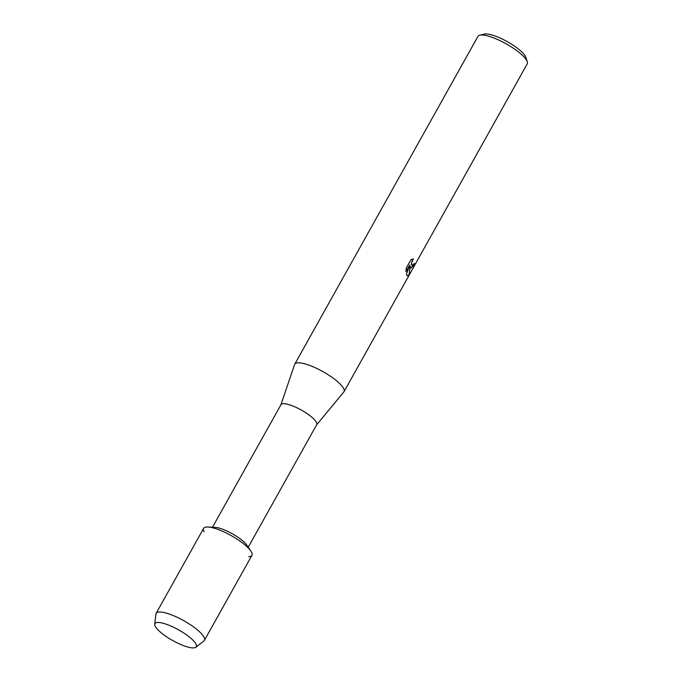 <?xml version="1.0" encoding="UTF-8"?>
<svg xmlns="http://www.w3.org/2000/svg" width="682" height="682" viewBox="0 0 682 682"><rect width="100%" height="100%" fill="white"/><g stroke="black" fill="none" stroke-linecap="round" stroke-linejoin="round"><path stroke-width="1.02" d="M195.87 643.842A23.7 6.095 -150.8 0 0 193.978 641.276A23.7 6.095 -150.8 0 0 160.807 622.734A23.7 6.095 -150.8 0 0 155.36 626.519A23.7 6.095 -150.8 0 0 180.747 644.507A23.7 6.095 -150.8 0 0 195.87 643.842A23.7 6.095 -150.8 0 0 193.978 641.276A23.7 6.095 -150.8 0 0 160.807 622.734A23.7 6.095 -150.8 0 0 154.729 624.26A23.7 6.095 -150.8 0 0 155.36 626.519A23.7 6.095 -150.8 0 0 175.598 642.086A23.7 6.095 -150.8 0 0 195.862 647.244A23.7 6.095 -150.8 0 0 195.87 643.842M248.785 556.683A27.664 7.11 -150.8 0 0 251.428 551.951A27.664 7.11 -150.8 0 0 250.814 550.962L246.782 545.088A20.477 5.268 -150.8 0 0 232.306 533.75A20.477 5.268 -150.8 0 0 215.06 527.357L207.95 527.007A27.664 7.11 -150.8 0 0 204.131 531.73M250.814 550.962A27.664 7.11 -150.8 0 0 231.249 535.634A27.664 7.11 -150.8 0 0 207.95 527.007M248.239 547.211L316.712 424.681A20.477 5.268 -150.8 0 0 316.346 422.184A20.477 5.268 -150.8 0 0 297.889 408.245A20.477 5.268 -150.8 0 0 280.967 404.707L212.494 527.229M316.653 424.792L343.813 391.997A28.218 7.255 -150.8 0 0 344.009 391.715A28.218 7.255 -150.8 0 0 343.498 388.263A28.218 7.255 -150.8 0 0 318.068 369.064A28.218 7.255 -150.8 0 0 294.752 364.188A28.218 7.255 -150.8 0 0 294.607 364.495L280.907 404.818M407.342 275.886L406.387 274.369L409.814 264.931L405.986 271.786L406.157 268.307L410.879 259.859L413.48 258.845L411.843 261.624L411.527 264.445L412.039 265.622L414.451 263.44A28.218 7.255 29.2 0 1 414.665 264.335L411.076 268.103L410.095 266.219L409.209 274.633L407.342 275.886L409.132 274.599L410.095 266.219M344.009 391.715L527.212 63.903A28.218 7.255 -150.8 0 0 527.271 61.721A28.218 7.255 -150.8 0 0 526.709 60.451A28.218 7.255 -150.8 0 0 504.62 42.983A28.218 7.255 -150.8 0 0 479.787 35.183A28.218 7.255 -150.8 0 0 477.954 36.376L294.752 364.188M527.271 61.721L525.873 57.382A24.757 6.368 -150.8 0 0 525.379 56.274A24.757 6.368 -150.8 0 0 506.001 40.937A24.757 6.368 -150.8 0 0 484.211 34.1L479.787 35.183M405.978 271.624L409.814 264.931M411.041 268.086L414.588 264.301A28.124 7.229 -150.8 0 0 414.417 263.516M412.09 265.648L411.451 263.099L413.352 258.853M195.862 647.244L203.892 640.961A27.664 7.11 -150.8 0 0 204.404 640.372A27.664 7.11 -150.8 0 0 203.901 636.988A27.664 7.11 -150.8 0 0 178.974 618.165A27.664 7.11 -150.8 0 0 156.11 613.382A27.664 7.11 -150.8 0 0 155.88 614.124L154.729 624.26M204.404 640.372L251.931 555.336A27.664 7.11 -150.8 0 0 251.428 551.951A27.664 7.11 -150.8 0 0 226.492 533.128A27.664 7.11 -150.8 0 0 203.637 528.345L156.11 613.382"/></g></svg>

